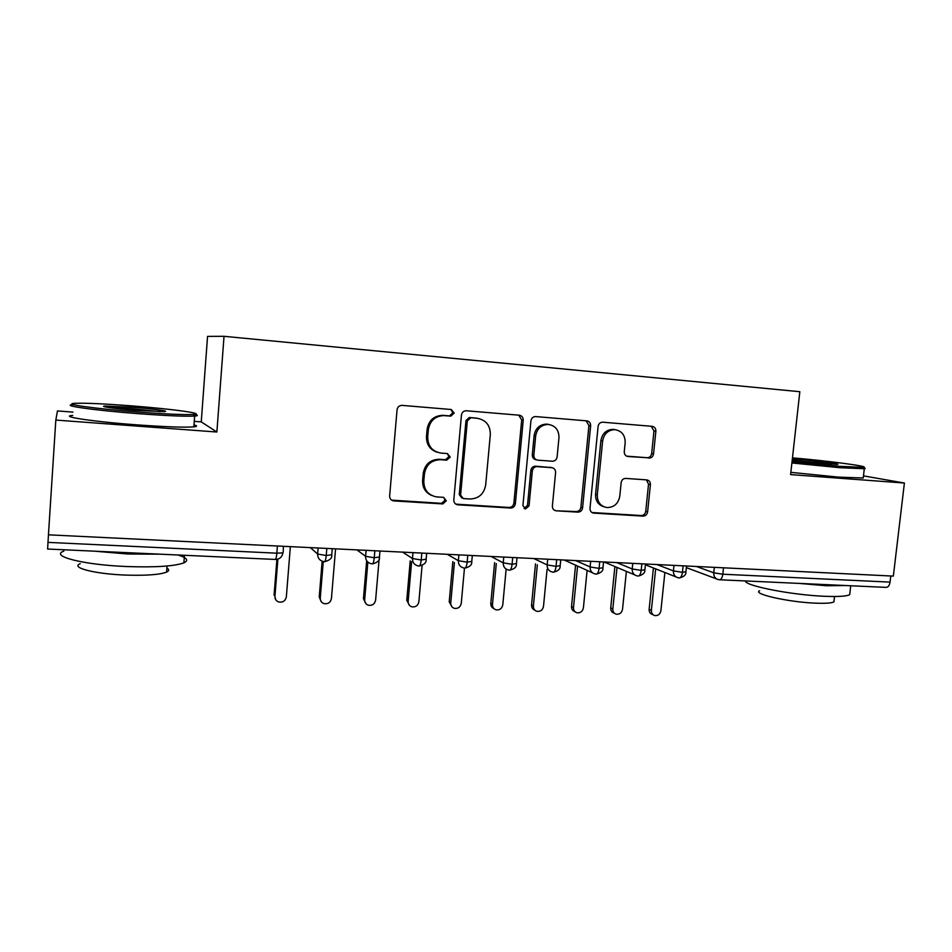 <?xml version="1.0" encoding="UTF-8"?>
<svg xmlns="http://www.w3.org/2000/svg" width="952" height="952" viewBox="0 0 952 952"><rect width="100%" height="100%" fill="white"/><g stroke="black" fill="none" stroke-linecap="round" stroke-linejoin="round"><path stroke-width="1.43" d="M454.163 413.085L451.272 409.503L401.922 405.373C399.174 405.54 397.555 407.016 397.055 409.8L389.654 495.897C389.654 498.634 390.963 500.3 393.569 500.895L442.823 503.917L446.31 500.823L443.608 497.36L436.254 496.861C427.972 495.028 423.83 489.709 423.818 480.915L424.449 473.81C426.151 464.683 431.494 459.983 440.467 459.709L446.738 460.149L450.225 457.079L447.357 453.545L440.954 453.081C432.208 451.474 427.781 446.048 427.71 436.801L428.329 429.673C429.947 420.772 435.1 416.083 443.81 415.596L450.808 416.155L454.163 413.085M437.218 452.26C429.935 449.737 426.353 444.477 426.472 436.468L427.103 429.352C428.709 420.487 433.85 415.81 442.525 415.322L449.499 415.881L452.854 412.823L450.867 409.467M391.605 500.133L441.561 503.346L445.024 500.264L443.763 497.384M431.756 495.504C425.449 492.648 422.39 487.614 422.605 480.415L423.235 473.346C424.937 464.255 430.256 459.566 439.193 459.28L445.453 459.733L448.927 456.674L447.345 453.545M647.11 457.71L648.99 458.102C651.513 458.019 653.024 456.615 653.548 453.925L655.88 431.197C655.916 428.448 654.69 426.829 652.215 426.341L602.628 422.188C600.105 422.343 598.594 423.747 598.094 426.425L590.002 508.332C589.966 510.962 591.144 512.557 593.536 513.092L643.028 516.115C645.551 515.996 647.086 514.592 647.61 511.902L650.406 484.651C650.442 481.95 649.24 480.367 646.813 479.891L625.785 478.416C623.227 478.511 621.68 479.915 621.156 482.628L619.776 496.254C618.264 503.786 613.945 507.547 606.805 507.547C600.379 506.143 597.213 501.894 597.297 494.79L602.64 440.943C603.996 433.779 608.054 430.018 614.79 429.649C621.739 430.78 625.202 435.135 625.167 442.728L624.262 451.676C624.25 454.437 625.488 456.056 627.987 456.52L647.11 457.71C649.621 457.626 651.132 456.234 651.656 453.545L653.976 430.899L651.287 426.27M72.935 412.109L57.453 410.931L55.823 420.07L48.445 534.822L893.345 576.103L904.4 483.033L863.488 475.881M55.823 420.07L216.877 432.018L224.029 336.306L799.835 391.712L790.6 474.596L904.4 483.033M523.219 420.237C523.219 417.381 521.886 415.703 519.233 415.203L466.194 410.752C463.517 410.919 461.934 412.371 461.434 415.12L453.807 499.871C453.795 502.585 455.056 504.227 457.603 504.798L510.534 508.035C513.223 507.928 514.83 506.476 515.365 503.691L523.219 420.237L521.696 419.951L518.769 415.155M535.75 416.583L586.825 420.867C589.395 421.355 590.668 423.009 590.645 425.806L582.576 507.868C582.041 510.605 580.482 512.021 577.876 512.14L555.992 510.796C553.552 510.26 552.35 508.654 552.374 506L555.599 472.561C555.611 469.788 554.338 468.158 551.779 467.67L537.154 466.623C534.488 466.706 532.882 468.146 532.346 470.931L529.026 505.928L525.48 508.939L522.91 505.56L530.918 420.867C531.418 418.154 532.965 416.726 535.559 416.571L535.75 416.583M224.029 336.306L207.548 336.401L201.253 421.891L194.256 421.355M48.469 534.822L47.993 542.378L276.842 553.183L277.413 546.008M275.271 559.443C279.531 559.348 282.078 557.146 282.911 552.85L276.842 553.183C276.461 557.289 275.937 559.383 275.271 559.443L47.612 549.03L47.993 542.378M890.786 575.984L890.061 582.112C889.454 585.635 888.085 587.384 885.943 587.372L719.7 579.768M216.877 432.018L201.253 421.891M326.81 548.423L326.227 555.504C325.822 559.514 325.227 561.585 324.442 561.704L323.073 561.454C319.42 560.347 317.611 557.872 317.635 554.028L318.123 547.995M374.85 550.768L374.255 557.777C373.838 561.74 373.172 563.774 372.256 563.881L370.959 563.655C367.341 562.596 365.556 560.145 365.592 556.301L366.103 550.339M421.831 553.064L421.212 559.99C420.784 563.905 420.046 565.916 418.999 566.023L417.773 565.809C414.203 564.786 412.442 562.358 412.49 558.527L413.001 552.636M467.777 555.313L467.146 562.156C466.694 566.023 465.885 568.011 464.731 568.118L463.553 567.916C460.042 566.916 458.305 564.512 458.364 560.704L458.888 554.873M512.712 557.503L512.081 564.274C511.605 568.094 510.736 570.058 509.475 570.165L508.344 569.974C504.869 569.01 503.168 566.63 503.227 562.834L503.775 557.075M556.694 559.657L556.039 566.357C555.552 570.129 554.623 572.069 553.255 572.164L552.16 571.985C548.745 571.045 547.067 568.689 547.15 564.917L547.697 559.217M599.724 561.763L599.07 568.38C598.57 572.116 597.582 574.02 596.107 574.127L595.048 573.949C591.68 573.044 590.038 570.712 590.121 566.952L590.68 561.311M641.862 563.822L641.184 570.367C640.672 574.056 639.637 575.948 638.066 576.043L637.031 575.877C633.723 574.996 632.104 572.688 632.199 568.951L632.771 563.37M683.108 565.833L682.429 572.319C681.906 575.96 680.811 577.828 679.145 577.923L678.145 577.757C674.885 576.9 673.302 574.615 673.409 570.902L673.98 565.381M455.818 504.143L509.058 507.464C511.736 507.356 513.342 505.905 513.878 503.144L521.696 419.951M470.788 417.797L467.325 420.843L460.601 495.123L463.279 498.574L469.979 499.003C478.761 498.646 483.997 493.981 485.687 485.008L490.328 434.54C490.316 425.377 485.984 419.975 477.333 418.333L469.3 417.512L465.968 420.558L467.325 420.843M461.863 498.015L459.269 494.588L465.968 420.558M478.213 418.44L477.333 418.333M469.419 417.523L475.952 418.059M555.992 510.796L576.198 511.569C578.804 511.45 580.363 510.034 580.887 507.309L588.931 425.508L586.123 420.808M551.565 467.61L535.595 466.183C532.93 466.278 531.335 467.706 530.811 470.478L527.503 505.369L529.026 505.928M524.1 508.38L527.503 505.369M558.967 437.718C558.955 429.983 555.337 425.544 548.138 424.402C541.188 424.782 537.035 428.602 535.678 435.885L533.846 455.211C533.846 458.031 535.143 459.673 537.749 460.161L552.338 461.22C554.992 461.137 556.575 459.709 557.11 456.948L558.967 437.718M548.804 424.449L546.543 424.104C539.606 424.485 535.464 428.305 534.12 435.552L535.678 435.885M536.333 459.78L536.19 459.745C533.584 459.269 532.287 457.626 532.287 454.818L534.12 435.552M626.642 456.163L647.086 457.71M615.147 429.673L613.005 429.34C606.281 429.709 602.235 433.457 600.89 440.597L602.64 440.943M604.008 506.809C598.213 505 595.405 500.823 595.571 494.267L600.89 440.597M591.942 512.521L641.172 515.532C643.695 515.413 645.218 514.02 645.742 511.343L648.526 484.163L646.384 479.856M275.652 599.57L274.926 596.392C274.89 599.153 276.151 601.01 278.734 601.985C282.875 602.616 285.421 600.89 286.35 596.809L290.36 546.638M277.877 559.145L274.926 596.392M276.913 559.371L274.069 595.298M321.217 601.605L319.229 596.987L320.265 598.07C320.217 600.843 321.49 602.699 324.061 603.639C328.083 604.199 330.546 602.485 331.451 598.487L335.568 548.852M323.263 561.501L320.265 598.07M322.169 561.192L319.229 596.987M365.794 603.508L363.45 598.641L364.664 599.724C364.616 602.497 365.865 604.341 368.436 605.246C372.339 605.758 374.731 604.044 375.612 600.129L379.158 558.8M367.853 562.096L364.664 599.724M366.675 560.704L363.45 598.641M409.419 605.305L406.766 600.26L408.146 601.343C408.087 604.127 409.336 605.948 411.895 606.829C415.691 607.281 418.011 605.579 418.88 601.735L422.093 565.405M411.621 561.763L408.146 601.343M410.229 560.847L406.766 600.26M452.117 607.007L449.213 601.854L450.748 602.925C450.677 605.71 451.914 607.519 454.449 608.364C458.15 608.768 460.411 607.09 461.256 603.318L464.469 568.082M454.401 562.537L450.748 602.925M452.843 561.632L449.213 601.854M132.185 405.909C104.268 403.767 85.156 402.91 74.875 403.315C61.237 403.957 95.331 408.789 137.647 412.002C165.517 414.084 184.022 414.905 193.196 414.465C206.584 413.692 172.11 408.991 132.185 405.909M194.589 414.334C198.266 415.191 198.278 415.774 194.648 416.06L194.529 416.072C185.164 416.56 166.195 415.738 137.612 413.62C94.189 410.336 59.274 405.338 73.304 404.648M133.458 407.337C153.581 408.884 170.705 411.228 164.268 411.621L136.196 410.383C115.204 408.777 98.115 406.361 105.148 406.052L133.458 407.337M160.198 411.68L133.423 408.848L109.04 407.587M177.976 554.992C187.056 557.801 189.02 560.419 183.903 562.846C174.502 566.261 155.533 567.499 126.973 566.547C83.705 564.917 49.349 556.123 63.843 551.137M160.067 554.171L127.842 554.005L94.45 551.172M166.897 568.035C169.349 569.498 169.254 570.855 166.6 572.104C159.698 574.734 145.989 575.722 125.486 575.079C94.641 573.985 69.924 567.523 80.254 563.667M193.994 424.889C197.48 425.806 197.433 426.46 193.851 426.853C184.581 427.567 165.565 426.901 136.826 424.854C93.26 421.688 58.369 416.393 72.721 415.405M792.04 461.625L839.366 466.302L863.131 467.349C871.758 466.635 827.228 460.756 792.457 457.864M863.428 467.718C865.416 468.229 865.713 468.574 864.321 468.741L839.914 467.706L791.885 462.969M792.326 459.019L798.585 459.447C816.15 460.78 841.901 464.088 837.332 464.457L792.183 460.351M831.548 464.362L792.183 460.316M849.969 592.334L849.696 594.702C846.554 596.273 838.379 596.809 825.194 596.309C791.969 595.107 744.416 585.706 745.392 580.946M845.781 585.528L826.395 585.742L799.002 583.397M834.119 600.093L833.904 601.902C831.596 603.104 825.682 603.532 816.162 603.187C789.16 602.295 751.83 593.893 759.636 590.775M863.345 477.119L863.25 477.987L838.843 477.142L790.838 472.359M863.131 467.349L864.273 468.753L863.25 477.987M493.933 608.625C491.756 607.662 490.708 605.924 490.804 603.401L492.481 604.472C492.422 607.257 493.636 609.054 496.159 609.875C499.752 610.244 501.966 608.566 502.787 604.853L506.143 569.094M496.301 563.572L492.481 604.472M494.6 562.656L490.804 603.401M534.881 610.184C532.584 609.304 531.478 607.554 531.561 604.937L533.394 605.996C533.322 608.768 534.536 610.553 537.023 611.351C540.522 611.684 542.688 610.018 543.497 606.376L547.055 569.498M537.345 564.762L533.394 605.996M535.5 563.858L531.561 604.937M575.008 611.696C572.604 610.898 571.45 609.137 571.533 606.424L573.497 607.483C573.413 610.256 574.615 612.029 577.079 612.802C580.494 613.1 582.6 611.446 583.397 607.852L587.11 570.367M577.578 566.059L573.497 607.483M575.591 565.167L571.533 606.424M614.409 613.231L614.23 613.147C611.803 612.386 610.637 610.637 610.72 607.9L612.814 608.947C612.731 611.708 613.909 613.457 616.337 614.218C619.681 614.48 621.739 612.85 622.525 609.304L626.38 571.39M617.003 567.44L612.814 608.947M614.885 566.547L610.72 607.9M653.084 614.766L652.608 614.54C650.204 613.802 649.05 612.065 649.145 609.328L651.37 610.387C651.287 613.124 652.441 614.873 654.845 615.599C658.106 615.849 660.117 614.218 660.902 610.732L664.877 572.509M655.666 568.868L651.37 610.387M653.417 567.975L649.145 609.328M723.508 567.808L722.818 574.223L890.061 582.112M696.459 566.488L713.762 572.818L722.818 574.223C722.259 577.9 721.092 579.744 719.307 579.744L718.403 579.601C715.19 578.768 713.643 576.507 713.762 572.818L714.345 567.356M310.328 547.614L317.635 554.028L326.227 555.504L331.891 554.707M283.434 546.305L283.16 552.398M356.964 549.899L365.592 556.301L374.255 557.777L379.539 556.968M402.601 552.124L412.49 558.527L421.212 559.99L426.139 559.181M447.262 554.314L458.364 560.704L467.146 562.156L471.787 561.394M490.982 556.444L503.227 562.834L512.081 564.274L516.46 563.548M533.798 558.538L547.15 564.917L556.039 566.357L560.181 565.667M575.722 560.585L590.121 566.952L599.07 568.38L602.985 567.737M616.789 562.596L632.199 568.951L641.184 570.367L644.885 569.76M657.023 564.56L673.409 570.902L682.429 572.319L685.928 571.747M443.108 415.358L444.394 415.631M427.103 429.352L428.329 429.673M426.472 436.468L427.71 436.801M445.453 459.733L446.738 460.149M439.193 459.28L440.467 459.709M423.235 473.346L424.449 473.81M422.605 480.415L423.818 480.915M441.561 503.346L442.823 503.917M392.795 500.371L393.914 500.93M449.38 415.869L450.677 416.143M513.878 503.144L515.365 503.691M509.058 507.464L510.534 508.035M456.591 504.262L457.9 504.834M459.269 494.588L460.601 495.123M588.931 425.508L590.645 425.806M580.887 507.309L582.576 507.868M576.198 511.569L577.876 512.14M554.635 510.248L556.242 510.819M550.113 467.23L551.72 467.658M535.595 466.183L537.154 466.623M530.811 470.478L532.346 470.931M532.287 454.818L533.846 455.211M626.975 456.305L627.987 456.52M595.571 494.267L597.297 494.79M648.526 484.163L650.406 484.651M645.742 511.343L647.61 511.902M641.172 515.532L643.028 516.115M592.061 512.533L593.786 513.116M653.976 430.899L655.88 431.197M651.656 453.545L653.548 453.925M332.248 548.685L331.712 555.183C332.26 558.086 329.88 560.264 324.584 561.704M379.979 551.018L379.42 557.467C379.872 560.419 377.539 562.549 372.41 563.893M426.651 553.302L426.091 559.705C426.46 562.668 424.164 564.774 419.178 566.023M472.323 555.54L471.74 561.882C472.061 564.822 469.8 566.892 464.933 568.118M517.007 557.717L516.412 564.024C516.686 566.94 514.449 568.987 509.689 570.165M564.203 560.026L592.453 572.783M560.74 559.859L560.133 566.107C560.359 569.034 558.134 571.045 553.493 572.164M604.032 561.966L634.698 574.889M603.556 561.942L602.937 568.154C603.211 570.891 601.01 572.878 596.357 574.127M645.396 564.798L676.027 576.924M645.48 563.989L644.849 570.153C645.087 572.878 642.921 574.841 638.328 576.043M686.368 567.618L716.487 578.887M686.535 566L685.892 572.116C686.094 574.818 683.941 576.757 679.431 577.923M442.525 415.322L443.81 415.596M392.462 500.335L393.569 500.895M449.499 415.881L450.808 416.155M456.282 504.239L457.603 504.798M469.3 417.512L470.669 417.797M550.173 467.23L551.779 467.67M524.219 508.475L525.48 508.939M546.543 424.104L548.138 424.402M613.005 429.34L614.79 429.649M592.049 512.592L593.536 513.092M193.851 426.853L194.648 416.06M167.04 566.012L166.6 572.104M183.903 562.846L184.45 555.29M106.041 407.099L105.148 406.052M193.196 414.465L194.529 416.072M834.523 596.499L833.904 601.902M849.696 594.702L850.731 585.754"/></g></svg>
